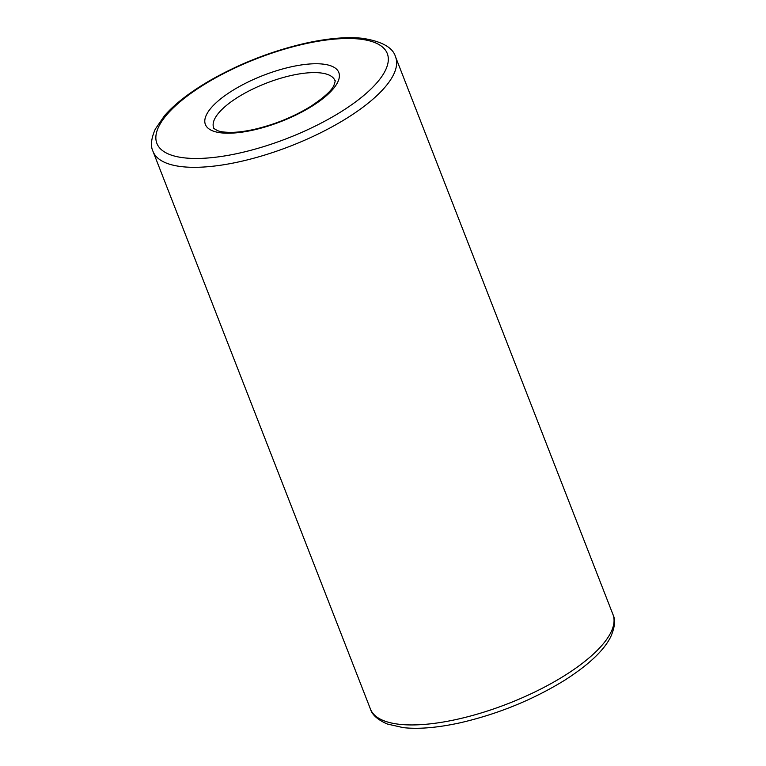 <?xml version="1.0" encoding="UTF-8"?>
<svg xmlns="http://www.w3.org/2000/svg" width="766" height="766" viewBox="0 0 766 766"><rect width="100%" height="100%" fill="white"/><g stroke="black" fill="none" stroke-linecap="round" stroke-linejoin="round"><path stroke-width="1.15" d="M213.666 127.807A65.072 22.473 158.7 0 1 266.137 83.235A65.072 22.473 158.7 0 1 334.924 80.535C335.498 80.095 335.192 81.646 333.995 85.17C332.042 90.206 324.363 97.225 310.958 106.235C293.57 116.901 274.544 124.638 253.862 129.454C244.814 131.426 237 132.403 230.413 132.394C224.17 132.269 219.871 131.666 217.496 130.593C214.221 128.803 212.948 127.884 213.666 127.807M312.202 106.062A71.583 24.713 158.7 0 1 205.231 124.054A71.583 24.713 158.7 0 1 298.807 65.34A71.583 24.713 158.7 0 1 312.202 106.062M395.553 56.895L612.963 614.514A130.143 44.935 158.7 0 1 564.647 675.564A130.143 44.935 158.7 0 1 370.447 709.067L153.037 151.448C150.356 146.095 151.113 138.636 155.306 129.071L164.546 115.656C174.792 103.908 189.901 92.207 209.865 80.564C239.768 63.521 271.518 51.111 305.107 43.317C327.791 38.3 346.941 36.634 362.557 38.31C381.985 41.383 392.987 47.578 395.553 56.895A130.143 44.935 158.7 0 1 347.237 117.945A130.143 44.935 158.7 0 1 153.037 151.448M341.377 111.568A123.642 42.685 158.7 0 1 156.618 142.648A123.642 42.685 158.7 0 1 318.244 41.24A123.642 42.685 158.7 0 1 341.377 111.568M370.447 709.067C372.094 714.822 377.695 719.801 387.261 723.994L403.146 727.623C418.638 729.337 437.673 727.719 460.261 722.778C497.89 714.056 532.629 699.923 564.456 680.38C588.508 665.003 603.914 650.497 610.693 636.891C614.887 627.316 615.644 619.857 612.963 614.514"/></g></svg>
